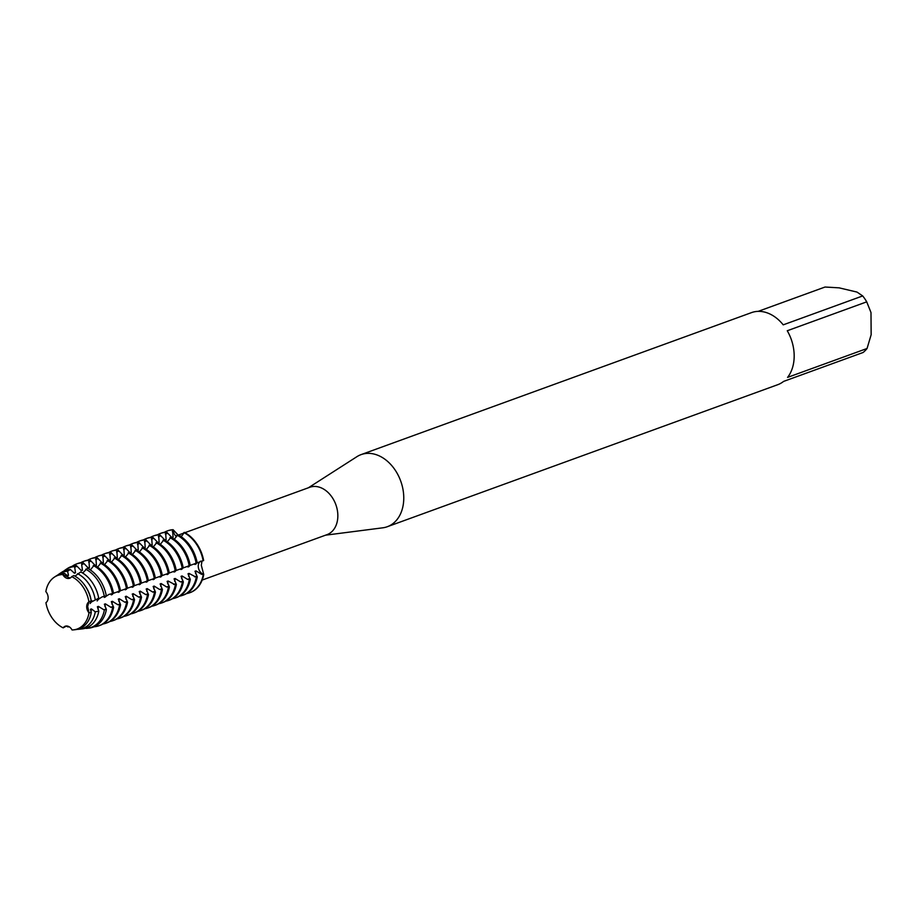 <?xml version="1.0" encoding="UTF-8"?>
<svg xmlns="http://www.w3.org/2000/svg" width="917" height="917" viewBox="0 0 917 917"><rect width="100%" height="100%" fill="white"/><g stroke="black" fill="none" stroke-linecap="round" stroke-linejoin="round"><path stroke-width="1.38" d="M88.399 568.139L89.419 567.772L88.938 560.321L89.958 559.955L95.379 565.606L96.4 565.239L95.907 557.788L96.927 557.421L102.349 563.072L103.369 562.706L102.876 555.255L103.896 554.877L109.318 560.539L110.338 560.161L109.857 552.722L110.877 552.343L116.287 557.995L117.307 557.628L116.826 550.177L117.846 549.81L123.268 555.461L124.276 555.094L123.795 547.644L124.815 547.277L130.237 552.928L131.257 552.561L130.764 545.111L131.784 544.744L137.206 550.395L138.226 550.017L137.745 542.577L138.754 542.199L144.175 547.862L145.195 547.483L144.714 540.033L145.734 539.666L151.145 545.317L152.165 544.95L151.683 537.5L152.703 537.133L158.125 542.784L159.134 542.417L158.652 534.966L159.673 534.6L165.094 540.251L166.115 539.884L165.622 532.433L166.642 532.055L172.064 537.717L173.084 537.339L172.602 529.9L173.382 531.218A7.153 5.261 -110 0 0 176.236 536.422A7.153 5.261 70 0 1 173.382 531.218L173.107 529.705L177.864 534.76M179.824 535.803L181.532 536.388M198.244 566.236A7.153 5.261 70 0 1 200.674 561.124A7.153 5.261 -110 0 0 198.336 567.485A7.153 5.261 -110 0 0 202.577 573.904A7.153 5.261 70 0 1 198.244 566.236M202.015 560.895L201.316 565.319L203.746 574.512L201.499 574.306L196.009 570.878L194.989 571.245L197.281 576.873L196.272 577.24L189.04 573.412L188.019 573.778L190.312 579.406L187.549 579.372L182.07 575.945L181.05 576.312L183.343 581.94L180.58 581.905L175.101 578.478L174.081 578.856L176.373 584.473L175.353 584.851L168.132 581.023M87.688 606.446L88.995 612.854A7.153 5.261 70 0 1 88.915 601.827L87.688 606.446L88.915 601.827A28.496 20.976 -110 0 0 71.686 576.633A7.153 5.261 70 0 1 69.646 578.26A7.153 5.261 70 0 1 62.78 574.535L70.059 578.088L62.78 574.535A28.496 20.976 -110 0 0 45.85 591.648A7.153 5.261 70 0 1 45.93 602.664A28.496 20.976 -110 0 0 63.158 627.858A7.153 5.261 70 0 1 65.187 626.231A7.153 5.261 70 0 1 72.053 629.968A28.496 20.976 -110 0 0 88.995 612.854L87.688 606.446M65.531 626.128L63.158 627.858L65.531 626.128M202.187 580.06L327.014 534.645A25.206 18.558 -110 0 0 337.846 515.56A25.206 18.558 -110 0 0 309.786 487.271L184.947 532.674M325.581 535.173L382.779 527.814A38.365 28.232 -110 0 0 387.283 526.725A38.365 28.232 -110 0 0 403.767 497.679A38.365 28.232 -110 0 0 361.057 454.626A38.365 28.232 -110 0 0 356.908 456.677L308.353 487.798M387.283 526.725L777.696 384.716A38.365 28.232 -110 0 0 783.611 381.403L863.092 352.495A38.365 28.232 -110 0 0 867.058 348.483L787.577 377.391A38.365 28.232 -110 0 0 794.179 355.67A38.365 28.232 -110 0 0 787.256 330.75L866.725 301.842A38.365 28.232 -110 0 0 862.691 295.939L783.221 324.847A38.365 28.232 -110 0 0 751.47 312.628L361.057 454.626M189.945 592.669A32.874 24.197 -110 0 0 203.746 574.512A32.874 24.197 -110 0 1 190.209 592.577A32.874 24.197 -110 0 1 189.945 592.669M173.107 529.705A32.874 24.197 -110 0 0 167.479 530.874A32.874 24.197 -110 0 1 167.731 530.783A32.874 24.197 -110 0 1 173.107 529.705M197.178 562.832L203.654 560.539A32.874 24.197 -110 0 0 184.397 532.376L181.222 536.72M758.141 311.367L825.025 287.032L839.089 287.846L856.994 292.076L862.691 295.939M866.725 301.842L870.99 312.559L871.15 334.728L867.058 348.483M57.656 575.085A29.837 21.962 70 0 1 59.135 573.996A29.837 21.962 70 0 1 67.571 571.291L68.511 575.383L67.491 575.75L64.488 573.354L62.78 574.535A28.496 20.976 -110 0 0 54.401 577.125A28.496 20.976 -110 0 0 45.85 591.648M71.686 576.633L71.686 576.633A28.496 20.976 -110 0 1 88.915 601.827L91.184 600.922A28.989 21.332 -110 0 0 73.853 575.567L71.686 576.633M45.93 602.664L45.93 602.664A28.496 20.976 -110 0 0 63.158 627.858L66.586 626.002M167.673 583.831A26.157 19.257 -110 0 0 168.12 581.023L167.112 581.389L169.404 587.006L166.642 586.983L161.151 583.556L160.131 583.923L162.424 589.551L159.661 589.516L154.182 586.089L153.162 586.456L155.454 592.084L152.692 592.05L147.213 588.622L146.193 589.001L148.485 594.617L145.723 594.594L140.244 591.156L139.224 591.534L141.516 597.15L138.754 597.127L133.263 593.7L132.254 594.067L134.535 599.695L131.784 599.661L126.294 596.233L125.274 596.6L127.566 602.228L124.804 602.194L119.325 598.767L118.304 599.133L120.597 604.762L117.834 604.727L112.355 601.3L111.335 601.678L113.628 607.295L110.865 607.272L105.386 603.844L104.366 604.211L106.395 609.473L103.896 609.805L98.406 606.378L97.385 606.745L98.807 611.135L95.288 611.822L91.436 608.911L90.416 609.278L91.264 612.51L88.995 612.854A28.496 20.976 -110 0 1 73.578 629.864L75.63 629.635A28.989 21.332 -110 0 0 91.264 612.51M97.34 599.97L102.039 596.933L106.292 595.786A32.198 23.693 -110 0 0 87.447 568.219L82.702 573.056M104.767 596.256L104.32 597.437L109.008 594.388L113.525 593.31A32.874 24.197 -110 0 0 94.279 565.159L90.336 569.938M113.513 593.253L120.505 590.777A32.874 24.197 -110 0 0 101.248 562.625L97.557 567.153M120.494 590.72L127.474 588.244A32.874 24.197 -110 0 0 108.217 560.092L104.527 564.62M127.463 588.187L134.444 585.711A32.874 24.197 -110 0 0 115.187 557.547L111.507 562.087M134.432 585.654L141.413 583.166A32.874 24.197 -110 0 0 122.167 555.014L118.476 559.542M141.401 583.109L148.382 580.633A32.874 24.197 -110 0 0 129.137 552.481L125.446 557.009M148.371 580.576L155.363 578.1A32.874 24.197 -110 0 0 136.106 549.948L132.415 554.476M155.351 578.042L162.332 575.567A32.874 24.197 -110 0 0 143.075 547.415L139.384 551.942M162.32 575.509L169.301 573.033A32.874 24.197 -110 0 0 150.044 544.87L146.365 549.398M169.29 572.965L176.27 570.489A32.874 24.197 -110 0 0 157.025 542.337L153.334 546.864M176.259 570.431L183.24 567.955A32.874 24.197 -110 0 0 163.994 539.804L160.303 544.331M183.228 567.898L190.22 565.422A32.874 24.197 -110 0 0 170.963 537.27L167.272 541.798M190.209 565.365L197.189 562.889A32.874 24.197 -110 0 0 177.932 534.726L174.241 539.265M92.021 600.773L90.21 603.501M90.37 602.515L98.715 598.193A30.593 22.512 -110 0 0 80.765 571.956L74.942 576.151M98.99 598.228L97.179 600.967M111.691 593.803L111.289 594.904L113.387 593.368M118.66 591.27L118.259 592.371L120.356 590.835M125.629 588.737L125.228 589.837M125.228 589.826L127.325 588.29M132.598 586.204L132.197 587.293L134.306 585.757M139.567 583.67L139.178 584.759L141.275 583.223M146.548 581.126L146.147 582.226L148.245 580.69M153.517 578.593L153.116 579.693L155.214 578.146M160.486 576.059L160.085 577.148L162.183 575.612M167.456 573.526L167.066 574.615L169.164 573.079M174.425 570.982L174.035 572.082L176.133 570.546M181.406 568.448L181.004 569.549L183.102 568.013M188.375 565.915L187.974 567.015L190.071 565.468M195.344 563.382L194.943 564.471L197.052 562.935M67.571 571.291L70.322 569.48L74.46 573.217L75.481 572.838L74.701 567.119L76.386 565.594L81.43 570.683L82.45 570.305L81.67 564.574L81.968 562.855L82.989 562.488L88.41 568.139M85.9 628.076L86.106 628.397A31.774 23.383 70 0 0 87.321 628.305L89.087 628.099A32.198 23.693 -110 0 0 106.395 609.473M69.13 626.758L67.95 626.953L67.984 626.231M77.876 629.211L77.968 629.326A29.837 21.962 70 0 0 79.217 629.222L82.358 628.867A30.593 22.512 -110 0 0 98.807 611.135M203.242 574.707A32.874 24.197 70 0 1 189.693 592.76A32.874 24.197 70 0 1 186.621 593.574M203.654 560.539A32.874 24.197 -110 0 0 184.397 532.376M183.893 532.559A32.874 24.197 70 0 1 203.138 560.723M195.562 573.687A26.157 19.257 -110 0 0 196.009 570.878M195.963 564.104A26.157 19.257 -110 0 0 195.86 563.302M196.272 577.24A32.874 24.197 70 0 1 182.724 595.293L183.744 594.927A32.874 24.197 -110 0 0 197.281 576.873M166.642 532.055A32.874 24.197 -110 0 0 161.266 533.132L160.246 533.499A32.874 24.197 70 0 1 165.622 532.433M182.724 595.293A32.874 24.197 70 0 1 179.652 596.119M176.912 535.104A32.874 24.197 70 0 1 196.169 563.256M157.369 534.852A32.874 24.197 70 0 1 160.246 533.499M188.593 576.22A26.157 19.257 -110 0 0 189.04 573.412M188.994 566.637A26.157 19.257 -110 0 0 188.891 565.835M166.115 539.884A26.157 19.257 -110 0 0 164.487 539.849M189.292 579.773A32.874 24.197 70 0 1 175.755 597.827L176.775 597.46A32.874 24.197 -110 0 0 190.312 579.406M159.673 534.6A32.874 24.197 -110 0 0 154.297 535.666L153.277 536.032A32.874 24.197 70 0 1 158.652 534.966M175.755 597.827A32.874 24.197 70 0 1 172.683 598.652M169.943 537.637A32.874 24.197 70 0 1 189.2 565.789M150.399 537.385A32.874 24.197 70 0 1 153.277 536.032M181.623 578.765A26.157 19.257 -110 0 0 182.07 575.945M182.025 569.17A26.157 19.257 -110 0 0 181.921 568.368M159.134 542.417A26.157 19.257 -110 0 0 157.506 542.394M182.323 582.306A32.874 24.197 70 0 1 168.785 600.371L169.794 599.993A32.874 24.197 -110 0 0 183.343 581.94M152.703 537.133A32.874 24.197 -110 0 0 147.316 538.199L146.307 538.566A32.874 24.197 70 0 1 151.683 537.5M168.785 600.371A32.874 24.197 70 0 1 165.702 601.185M162.974 540.17A32.874 24.197 70 0 1 182.231 568.322M143.419 539.918A32.874 24.197 70 0 1 146.307 538.566M174.654 581.298A26.157 19.257 -110 0 0 175.101 578.478M175.055 571.715A26.157 19.257 -110 0 0 174.952 570.913M152.165 544.95A26.157 19.257 -110 0 0 150.537 544.927M175.353 584.851A32.874 24.197 70 0 1 161.805 602.905L162.825 602.538A32.874 24.197 -110 0 0 176.373 584.473M145.734 539.666A32.874 24.197 -110 0 0 140.347 540.732L139.327 541.11A32.874 24.197 70 0 1 144.714 540.033M161.805 602.905A32.874 24.197 70 0 1 158.733 603.718M156.005 542.704A32.874 24.197 70 0 1 175.25 570.867M136.45 542.451A32.874 24.197 70 0 1 139.327 541.11M168.075 574.248A26.157 19.257 -110 0 0 167.971 573.446M145.195 547.483A26.157 19.257 -110 0 0 143.568 547.46M168.384 587.384A32.874 24.197 70 0 1 154.835 605.438L155.856 605.071A32.874 24.197 -110 0 0 169.404 587.006M138.754 542.199A32.874 24.197 -110 0 0 133.378 543.277L132.357 543.643A32.874 24.197 70 0 1 137.745 542.577M154.835 605.438A32.874 24.197 70 0 1 151.763 606.252M149.035 545.248A32.874 24.197 70 0 1 168.281 573.4M129.48 544.985A32.874 24.197 70 0 1 132.357 543.643M160.704 586.364A26.157 19.257 -110 0 0 161.151 583.556M161.105 576.782A26.157 19.257 -110 0 0 161.002 575.979M138.226 550.017A26.157 19.257 -110 0 0 136.599 549.994M161.403 589.918A32.874 24.197 70 0 1 147.866 607.971L148.886 607.604A32.874 24.197 -110 0 0 162.424 589.551M131.784 544.744A32.874 24.197 -110 0 0 126.408 545.81L125.388 546.177A32.874 24.197 70 0 1 130.764 545.111M147.866 607.971A32.874 24.197 70 0 1 144.794 608.796M142.055 547.781A32.874 24.197 70 0 1 161.312 575.933M122.511 547.529A32.874 24.197 70 0 1 125.388 546.177M153.735 588.909A26.157 19.257 -110 0 0 154.182 586.089M154.136 579.315A26.157 19.257 -110 0 0 154.033 578.512M131.257 552.561A26.157 19.257 -110 0 0 129.629 552.538M154.434 592.451A32.874 24.197 70 0 1 140.897 610.516L141.917 610.137A32.874 24.197 -110 0 0 155.454 592.084M124.815 547.277A32.874 24.197 -110 0 0 119.439 548.343L118.419 548.71A32.874 24.197 70 0 1 123.795 547.644M140.897 610.516A32.874 24.197 70 0 1 137.825 611.33M135.086 550.315A32.874 24.197 70 0 1 154.343 578.467M115.542 550.062A32.874 24.197 70 0 1 118.419 548.71M146.766 591.442A26.157 19.257 -110 0 0 147.213 588.622M147.167 581.848A26.157 19.257 -110 0 0 147.064 581.057M124.276 555.094A26.157 19.257 -110 0 0 122.649 555.072M147.465 594.984A32.874 24.197 70 0 1 133.928 613.049L134.937 612.682A32.874 24.197 -110 0 0 148.485 594.617M117.846 549.81A32.874 24.197 -110 0 0 112.459 550.876L111.45 551.243A32.874 24.197 70 0 1 116.826 550.177M133.928 613.049A32.874 24.197 70 0 1 130.844 613.863M128.116 552.848A32.874 24.197 70 0 1 147.373 581.011M108.561 552.596A32.874 24.197 70 0 1 111.45 551.243M139.797 593.975A26.157 19.257 -110 0 0 140.244 591.167M140.186 584.393A26.157 19.257 -110 0 0 140.095 583.59M117.307 557.628A26.157 19.257 -110 0 0 115.68 557.605M140.496 597.529A32.874 24.197 70 0 1 126.947 615.582L127.967 615.215A32.874 24.197 -110 0 0 141.516 597.15M110.877 552.343A32.874 24.197 -110 0 0 105.489 553.409L104.469 553.788A32.874 24.197 70 0 1 109.857 552.722M126.947 615.582A32.874 24.197 70 0 1 123.875 616.396M121.147 555.393A32.874 24.197 70 0 1 140.393 583.544M101.592 555.129A32.874 24.197 70 0 1 104.469 553.788M132.816 596.508A26.157 19.257 -110 0 0 133.263 593.7M133.217 586.926A26.157 19.257 -110 0 0 133.114 586.123M110.338 560.161A26.157 19.257 -110 0 0 108.71 560.138M133.527 600.062A32.874 24.197 70 0 1 119.978 618.115L120.998 617.749A32.874 24.197 -110 0 0 134.535 599.695M103.896 554.877A32.874 24.197 -110 0 0 98.52 555.954L97.5 556.321A32.874 24.197 70 0 1 102.876 555.255M119.978 618.115A32.874 24.197 70 0 1 116.906 618.941M114.166 557.926A32.874 24.197 70 0 1 133.424 586.078M94.623 557.674A32.874 24.197 70 0 1 97.5 556.321M125.847 599.042A26.157 19.257 -110 0 0 126.294 596.233M126.248 589.459A26.157 19.257 -110 0 0 126.145 588.657M103.369 562.706A26.157 19.257 -110 0 0 101.741 562.671M126.546 602.595A32.874 24.197 70 0 1 113.009 620.649L114.029 620.282A32.874 24.197 -110 0 0 127.566 602.228M96.927 557.421A32.874 24.197 -110 0 0 91.551 558.487L90.531 558.854A32.874 24.197 70 0 1 95.907 557.788M113.009 620.649A32.874 24.197 70 0 1 109.937 621.474M107.197 560.459A32.874 24.197 70 0 1 126.454 588.611M87.654 560.207A32.874 24.197 70 0 1 90.531 558.854M118.878 601.586A26.157 19.257 -110 0 0 119.325 598.767M119.279 591.992A26.157 19.257 -110 0 0 119.176 591.19M96.4 565.239A26.157 19.257 -110 0 0 94.772 565.216M119.577 605.128A32.874 24.197 70 0 1 106.04 623.193L107.06 622.815A32.874 24.197 -110 0 0 120.597 604.762M89.958 559.955A32.874 24.197 -110 0 0 84.582 561.021L83.562 561.387A32.874 24.197 70 0 1 88.938 560.321M106.04 623.193A32.874 24.197 70 0 1 102.968 624.007M100.228 562.992A32.874 24.197 70 0 1 119.485 591.144M80.673 562.74A32.874 24.197 70 0 1 83.562 561.387M111.908 604.12A26.157 19.257 -110 0 0 112.355 601.3M112.31 594.537A26.157 19.257 -110 0 0 112.206 593.735M89.419 567.772A26.157 19.257 -110 0 0 87.791 567.749M112.608 607.673A32.874 24.197 70 0 1 99.059 625.726L100.079 625.36A32.874 24.197 -110 0 0 113.628 607.295M82.989 562.488A32.874 24.197 -110 0 0 77.601 563.554L76.592 563.932A32.874 24.197 70 0 1 81.968 562.855M99.059 625.726A32.874 24.197 70 0 1 94.096 626.769M93.259 565.525A32.874 24.197 70 0 1 112.504 593.689M72.111 566.316A32.874 24.197 70 0 1 76.592 563.932M104.939 606.653A26.157 19.257 -110 0 0 105.386 603.844M105.329 597.07A26.157 19.257 -110 0 0 105.214 596.119M82.45 570.305A26.157 19.257 -110 0 0 80.822 570.282M76.386 565.594A32.198 23.693 -110 0 0 67.411 568.517L65.932 569.503A31.774 23.383 70 0 1 74.781 566.614M72.053 629.968A28.496 20.976 -110 0 0 73.578 629.864M64.488 573.354A28.989 21.332 -110 0 0 56.12 575.991L54.401 577.125M104.389 609.92A31.774 23.383 70 0 1 87.321 628.305M85.694 569.205A31.774 23.383 70 0 1 104.297 596.405M63.903 571.05A31.774 23.383 70 0 1 65.932 569.503M97.959 609.186A26.157 19.257 -110 0 0 98.406 606.378M98.36 599.603A26.157 19.257 -110 0 0 98.199 598.365M75.481 572.838A26.157 19.257 -110 0 0 73.853 572.816M90.989 611.731A26.157 19.257 -110 0 0 91.436 608.911M91.391 602.137A26.157 19.257 -110 0 0 85.568 586.502M68.511 575.383A26.157 19.257 -110 0 0 66.884 575.36M95.288 611.822A29.837 21.962 70 0 1 79.217 629.222M77.578 573.652A29.837 21.962 70 0 1 95.196 599.42M67.95 626.953A29.837 21.962 70 0 1 66.425 626.105M70.322 569.48A30.593 22.512 -110 0 0 61.76 572.254L59.135 573.996M173.084 537.339A26.157 19.257 -110 0 0 171.456 537.316M164.338 532.307A32.874 24.197 70 0 1 167.215 530.966A32.874 24.197 70 0 1 172.602 529.9M172.304 531.619L173.382 531.218A15.497 9.445 103.3 0 0 173.943 530.989M201.499 574.306L202.577 573.904A15.497 4.562 179.6 0 1 203.161 573.71M189.716 578.593L187.549 579.372M182.735 581.126L180.58 581.905M175.766 583.659L173.611 584.45M168.797 586.192L166.642 586.983M161.828 588.737L159.661 589.516M154.858 591.27L152.692 592.05M147.878 593.803L145.723 594.594M140.909 596.337L138.754 597.127M133.939 598.87L131.784 599.661M126.97 601.414L124.804 602.194M120.001 603.948L117.834 604.727M113.02 606.481L110.865 607.272M106.051 609.014L103.896 609.805M196.685 576.048L194.519 576.839M76.868 566.328L74.701 567.119M83.837 563.795L81.67 564.574M90.806 561.261L88.64 562.041M97.775 558.717L95.62 559.508M104.744 556.183L102.589 556.974M111.725 553.65L109.559 554.441M118.694 551.117L116.528 551.896M125.663 548.584L123.497 549.363M132.633 546.039L130.478 546.83M139.602 543.506L137.447 544.297M146.582 540.973L144.416 541.752M153.552 538.439L151.385 539.219M160.521 535.895L158.366 536.686M167.49 533.362L165.335 534.153M178.494 535.024L183.572 533.178"/></g></svg>

